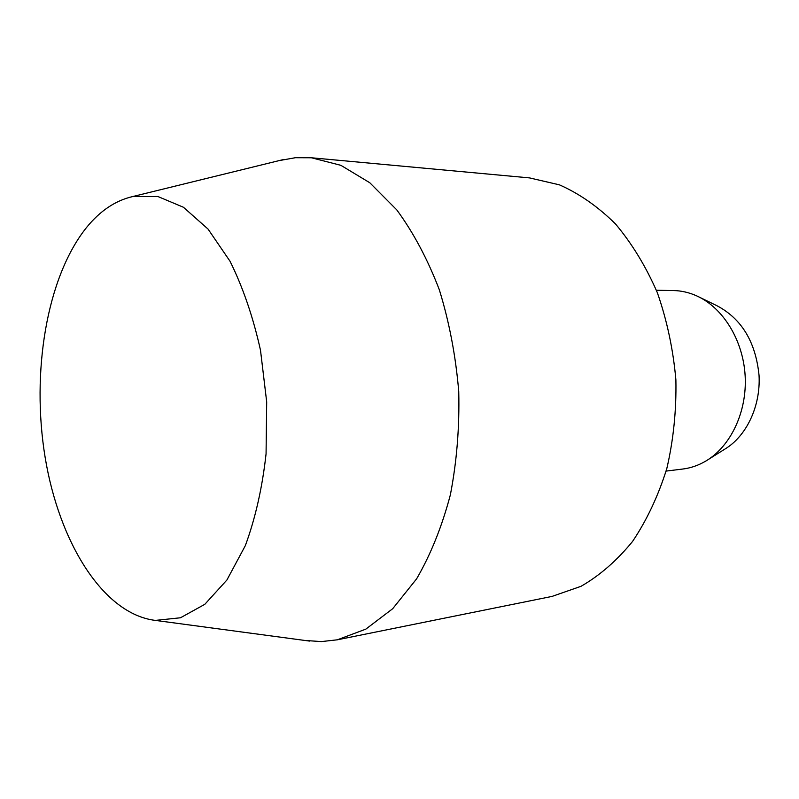 <?xml version="1.0" encoding="UTF-8"?>
<svg xmlns="http://www.w3.org/2000/svg" width="799" height="799" viewBox="0 0 799 799"><rect width="100%" height="100%" fill="white"/><g stroke="black" fill="none" stroke-linecap="round" stroke-linejoin="round"><path stroke-width="1.2" d="M699.584 297.278L717.003 305.757C741.692 318.811 755.704 342.032 759.05 375.43C760.718 406.321 746.436 436.234 724.713 449.198L708.304 459.505M656.398 290.277L673.187 290.536C681.367 290.666 689.377 292.534 697.237 296.129C723.335 308.094 743.27 340.544 745.167 376.169C747.095 411.795 730.765 446.202 706.096 460.893C698.666 465.308 690.905 468.024 682.785 469.033L666.116 471.09M279.161 160.599L295.41 157.713L311.41 157.773L529.507 177.897L559.44 184.849C579.255 193.578 597.932 206.601 615.47 223.92C631.959 243.535 645.922 266.466 657.357 292.714C667.015 320.399 673.187 349.463 675.894 379.895C676.463 410.446 673.437 439.999 666.815 468.564C658.246 495.879 646.83 520.179 632.548 541.452C616.958 560.548 599.789 575.5 581.023 586.306L552.009 596.424L337.328 639.809L321.418 641.587L304.958 640.458M311.41 157.773L340.893 165.333L369.807 182.761L396.783 209.897C413.413 232.559 427.595 259.176 439.32 289.747C449.278 322.057 455.75 355.994 458.746 391.57C459.585 427.255 456.778 461.692 450.356 494.881C441.967 526.541 430.721 554.526 416.619 578.836L392.699 608.718L365.822 629.133L337.328 639.809M86.572 227.455C100.085 210.856 115.416 200.559 132.574 196.584L157.832 196.494L183.46 207.271L208.03 229.053L230.032 261.253C242.996 287.45 253.153 317.133 260.504 350.292L266.686 401.897L266.067 453.862C262.322 487.62 255.4 518.221 245.323 545.657L226.896 580.024L204.804 604.324L180.484 617.777L155.356 620.404C103.081 614.071 59.086 542.281 45.124 457.288C31.121 372.144 46.622 277.263 86.572 227.455M155.356 620.404L309.533 641.078M132.574 196.584L283.645 159.5"/></g></svg>
